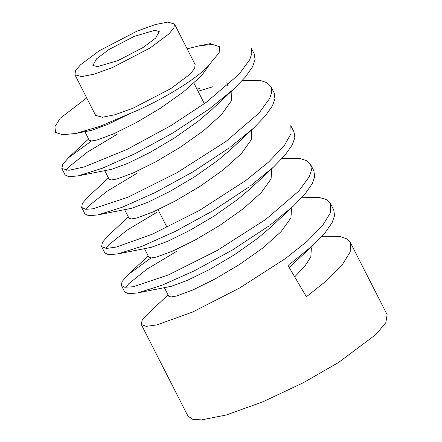<?xml version="1.0" encoding="UTF-8"?>
<svg xmlns="http://www.w3.org/2000/svg" width="442" height="442" viewBox="0 0 442 442"><rect width="100%" height="100%" fill="white"/><g stroke="black" fill="none" stroke-linecap="round" stroke-linejoin="round"><path stroke-width="0.66" d="M174.48 23.995L195.176 64.62L194.546 68.609L189.679 74.471L170.943 88.516L133.031 108.224L114.782 114.793L102.356 117.252L95.605 115.356L74.908 74.731L81.654 76.626L94.085 74.168L112.329 67.598L150.247 47.885L168.982 33.846L173.85 27.984L174.48 23.995L167.728 22.1L155.302 24.559L137.053 31.128L99.141 50.836L80.405 64.88L75.538 70.742L74.908 74.731M143.109 47.504L155.601 38.145L159.264 31.575L154.766 30.316L134.313 36.332L109.036 49.471L96.549 58.83L92.881 65.399L97.384 66.665L117.832 60.642L143.109 47.504M301.737 197.745L319.074 197.414L326.373 199.552L330.483 203.513L330.29 213.027L322.4 225.774L307.245 241.194L285.637 258.415L239.586 288.024L192.613 312.041L156.882 324.92L146.153 326.362L141.274 324.483L142.186 320.174L148.076 313.621M141.274 324.483L187.96 416.11L192.712 419.32L201.458 419.9L226.315 414.983L262.808 401.844L303.367 382.7L338.638 362.423L376.114 334.34L385.844 322.616L387.109 314.638L350.357 242.514L350.208 251.912L342.235 264.824L327.179 280.151L306.389 296.781L288.035 265.498L288.919 264.857M86.715 97.909L60.2 118.263L54.891 126.732L55.57 132.423L62.687 134.733L75.764 133.451L100.08 126.313L129.738 113.649L107.688 124.462L91.726 130.313L75.764 133.451M254.31 54.007L251.084 47.681L251.885 53.211L249.713 59.775L238.84 74.471L206.149 102.411L171.231 125.44L126.942 149.462L84.085 166.982L68.974 170.292L61.825 168.546L62.803 164.137L68.527 157.739L91.527 140.959M254.283 54.018L255.078 59.709L252.592 66.748L245.376 77.052L233.691 89.146L209.436 108.854L172.828 132.987L135.103 153.628L102.389 168.236L78.074 175.905L68.864 176.734L65.123 174.966L61.825 168.546M66.212 170.358L69.107 166.733L87.212 152.23L117.169 134.252M242.244 80.604L260.454 80.549L266.974 82.693L270.902 86.571L271.736 92.002L269.692 98.45L259.123 112.992L226.022 141.412L176.955 172.734L127.705 197.331L93.024 208.779L85.588 209.298L81.648 207.453L82.394 203.331L88.312 196.568M229.304 147.855L192.701 171.988L154.976 192.629L122.263 207.237L97.947 214.911L88.737 215.735L84.997 213.967M86.096 209.337L88.98 205.734L107.086 191.231L137.042 173.258M249.94 186.297L273.432 167.148L285.118 155.054L292.333 144.749L294.825 137.711L294.029 132.02L290.808 125.644L291.074 133.556L284.466 145.335L268.753 161.905L245.896 180.413L199.414 210.431L152.092 234.31L116.24 247.084L106.395 248.454L101.594 246.603L102.461 242.255L108.224 235.647M249.178 186.855L212.574 210.989L174.844 231.63L142.131 246.238L117.821 253.912L108.61 254.736L104.87 252.968M105.909 248.437L108.854 244.735L126.959 230.232L156.916 212.259M281.996 158.595L299.753 158.479L306.571 160.617L310.649 164.579L311.472 170.015L309.422 176.474L298.842 191.032L265.769 219.414L217.177 250.465L168.474 274.907L133.153 286.753L124.71 287.25L121.39 285.482L121.998 281.659L128.081 274.637L150.976 257.962M269.051 225.856L232.442 249.99L194.718 270.637L162.004 285.239L137.689 292.913L128.478 293.742L124.738 291.969L121.401 285.477M125.826 287.366L128.727 283.736L146.827 269.233L176.789 251.26M198.049 91.29L212.696 86.809M274.156 93.019L274.952 98.71L272.46 105.749L265.244 116.053L253.559 128.147L230.067 147.297M313.897 171.021L314.698 176.712L312.207 183.75L304.991 194.06L293.306 206.149L269.808 225.304M333.771 210.027L334.566 215.713L332.08 222.751L324.864 233.061L313.179 245.15L289.681 264.305M321.616 236.741L340.743 236.713L346.832 238.89L350.357 242.514M187.126 48.819L199.58 45.747L212.48 44.438L219.486 46.686L219.171 52.736L211.37 62.09C203.276 74.836 164.159 99.544 129.738 113.649M226.89 82.323L227.647 85.3M233.155 89.632L211.094 110.24L197.928 121.428L174.59 137.91L149.849 152.523L127.661 163.424L111.599 169.314L78.063 175.91M253.028 128.639L230.967 149.241L217.801 160.429L194.458 176.91L169.717 191.524L147.534 202.425L131.473 208.315L97.936 214.911M272.902 167.64L250.841 188.242L237.674 199.43L214.331 215.911L189.59 230.525L167.407 241.426L151.341 247.316L117.804 253.912M292.775 206.641L270.714 227.243L257.548 238.431L234.205 254.912L209.464 269.532L187.275 280.427L171.214 286.317L137.677 292.913M312.649 245.642L289.217 267.52M211.37 62.09L201.458 75.781L183.563 91.809L160.302 108.312L135.55 122.998L113.257 134.003L97.008 140.02L91.638 140.954L89.24 140.23L84.698 131.318M196.928 89.091L199.928 88.494M231.431 91.234L231.879 92.113L231.337 100.875L221.47 114.633L203.436 130.81L180.176 147.313L155.424 161.999L133.13 173.004L116.881 179.021L111.511 179.955L109.113 179.231L104.76 170.689M251.305 130.235L251.752 131.114L251.211 139.876L241.338 153.634L223.304 169.811L200.049 186.314L175.292 201L152.998 212.005L136.755 218.028L131.385 218.956L128.981 218.232L124.633 209.69M271.178 169.236L271.626 170.115L271.084 178.877L261.211 192.64L243.177 208.812L219.923 225.315L195.165 240L172.872 251.006L156.623 257.029L151.258 257.957L148.855 257.233L144.501 248.691M291.046 208.237L291.493 209.116L290.958 217.878L281.084 231.641L263.051 247.813L239.791 264.316L215.039 279.001L192.745 290.007L176.496 296.029L171.126 296.958L168.728 296.234L164.374 287.692M310.919 247.244L311.367 248.117L310.825 256.885L304.974 266.029L294.698 276.858M81.648 207.453L84.969 213.978M101.594 246.603L104.842 252.979M270.902 86.577L274.178 93.008M310.649 164.579L313.925 171.01M330.483 203.508L333.798 210.011M204.375 103.699L193.905 83.157M167.087 227.442L158.048 209.701M210.508 43.598L199.58 45.747M68.466 157.672L88.588 138.948M88.378 196.64L108.461 177.949M108.229 235.658L128.329 216.95M128.103 274.659L148.203 255.951M147.976 313.66L168.076 294.952"/></g></svg>

